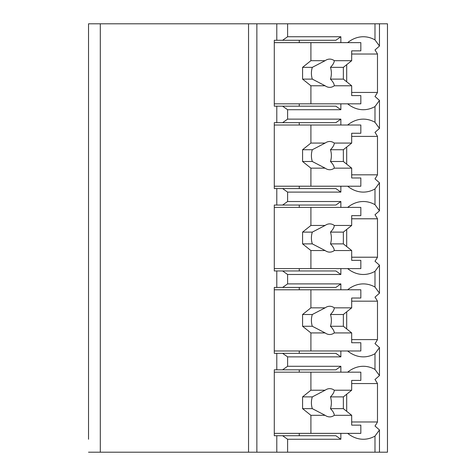 <?xml version="1.0" encoding="UTF-8"?>
<svg xmlns="http://www.w3.org/2000/svg" width="476" height="476" viewBox="0 0 476 476"><rect width="100%" height="100%" fill="white"/><g stroke="black" fill="none" stroke-linecap="round" stroke-linejoin="round"><path stroke-width="0.71" d="M351.687 421.98L377.48 421.98A44.72 31.624 90 0 1 374.987 426.002L379.467 429.959L379.467 452.2L387.47 452.2L387.47 23.8L88.53 23.8L88.53 439.253M88.53 109.718L88.53 119.131M88.53 192.102L88.53 201.515M88.53 274.485L88.53 283.898M88.53 356.869L88.53 366.282M88.53 23.8L88.53 36.747M379.467 452.2L88.53 452.2M100.299 23.8L100.299 452.2M340.864 103.833L340.864 109.718L287.605 109.718L282.613 106.184L274.289 106.184L274.289 40.276L276.788 40.276L276.788 23.8M276.788 106.184L276.788 122.659L274.289 122.659L274.289 188.567L276.788 188.567L276.788 205.049L274.289 205.049L274.289 270.951L276.788 270.951L276.788 287.433L274.289 287.433L274.289 353.341L276.788 353.341L276.788 369.816L274.289 369.816L274.289 435.724L276.788 435.724L276.788 452.2M282.613 40.276L287.605 36.747L340.864 36.747L335.872 40.276L276.788 40.276M282.613 435.724L335.872 435.724L340.864 439.253L287.605 439.253L282.613 435.724L276.788 435.724M287.605 439.253L287.605 452.2M340.864 350.985L340.864 356.869L287.605 356.869L282.613 353.341L276.788 353.341M287.605 356.869L287.605 366.282L340.864 366.282L335.872 369.816L282.613 369.816L287.605 366.282M282.613 369.816L276.788 369.816M340.864 268.601L340.864 274.485L287.605 274.485L282.613 270.951L276.788 270.951M287.605 274.485L287.605 283.898L340.864 283.898L340.864 289.783M276.788 287.433L282.613 287.433L287.605 283.898M340.864 186.217L340.864 192.102L287.605 192.102L282.613 188.567L276.788 188.567M287.605 192.102L287.605 201.515L340.864 201.515L340.864 207.399M276.788 205.049L282.613 205.049L287.605 201.515M287.605 109.718L287.605 119.131L340.864 119.131L340.864 125.015M276.788 122.659L282.613 122.659L287.605 119.131M287.605 23.8L287.605 36.747M340.864 433.368L340.864 439.253M347.653 433.368A44.72 31.624 90 0 0 363.337 439.253A44.72 31.624 90 0 0 374.987 436.105L374.987 452.2M347.653 350.985A44.72 31.624 90 0 0 363.337 356.869A44.72 31.624 90 0 0 374.987 353.722L374.987 369.43A44.72 31.624 90 0 0 363.337 366.282A44.72 31.624 90 0 0 347.653 372.167M340.864 366.282L340.864 372.167M347.653 268.601A44.72 31.624 90 0 0 363.337 274.485A44.72 31.624 90 0 0 374.987 271.338L374.987 287.046A44.72 31.624 90 0 0 363.337 283.898A44.72 31.624 90 0 0 347.653 289.783M347.653 186.217A44.72 31.624 90 0 0 363.337 192.102A44.72 31.624 90 0 0 374.987 188.954L374.987 204.662A44.72 31.624 90 0 0 363.337 201.515A44.72 31.624 90 0 0 347.653 207.399M347.653 103.833A44.72 31.624 90 0 0 363.337 109.718A44.72 31.624 90 0 0 374.987 106.57L374.987 122.278A44.72 31.624 90 0 0 363.337 119.131A44.72 31.624 90 0 0 347.653 125.015M374.987 23.8L374.987 39.895A44.72 31.624 90 0 0 363.337 36.747A44.72 31.624 90 0 0 347.653 42.632M340.864 36.747L340.864 42.632M299.255 435.724L299.255 433.368M299.255 372.167L299.255 369.816M346.689 411.318L346.689 394.223M379.467 429.959L374.987 436.105M374.987 106.57L379.467 100.418L374.987 96.461A44.72 31.624 90 0 0 377.48 92.445L377.48 54.02A44.72 31.624 90 0 0 374.987 49.998L379.467 46.041L374.987 39.895M377.48 421.98L377.48 383.555A44.72 31.624 90 0 0 374.987 379.539L379.467 375.582L374.987 369.43M374.987 353.722L379.467 347.575L374.987 343.618A44.72 31.624 90 0 0 377.48 339.596L377.48 301.171A44.72 31.624 90 0 0 374.987 297.155L379.467 293.198L374.987 287.046M374.987 271.338L379.467 265.191L374.987 261.235A44.72 31.624 90 0 0 377.48 257.213L377.48 218.787A44.72 31.624 90 0 0 374.987 214.765L379.467 210.809L374.987 204.662M374.987 188.954L379.467 182.802L374.987 178.845A44.72 31.624 90 0 0 377.48 174.829L377.48 136.404A44.72 31.624 90 0 0 374.987 132.382L379.467 128.425L374.987 122.278M377.48 92.445L351.687 92.445M377.48 339.596L351.687 339.596M282.613 353.341L335.872 353.341L340.864 356.869M299.255 353.341L299.255 350.985M282.613 287.433L335.872 287.433L340.864 283.898M299.255 289.783L299.255 287.433M377.48 301.171L351.687 301.171M346.689 328.934L346.689 311.834M274.289 289.783L360.838 289.783L360.838 298.024L351.687 298.024L351.687 307.841L334.301 307.841A14.125 9.984 90 0 0 329.713 306.264A14.125 9.984 90 0 0 325.126 307.841L310.905 307.841L302.581 314.499L302.581 326.268L312.315 326.268L325.126 332.926L310.905 332.926L310.905 350.985L360.838 350.985L360.838 342.744L351.687 342.744L351.687 332.926L334.301 332.926C334.206 331.01 332.932 328.791 330.469 326.268L343.363 326.268L351.687 332.926M310.905 289.783L310.905 307.841M325.126 332.926A14.125 9.984 90 0 0 329.713 334.509A14.125 9.984 90 0 0 334.301 332.926M351.687 307.841L343.363 314.499L343.363 326.268M330.469 326.268A14.125 9.984 90 0 0 330.469 314.499L343.363 314.499M330.469 314.499C332.932 311.982 334.206 309.763 334.301 307.841M325.126 307.841L312.315 314.499A14.125 9.984 90 0 0 312.315 326.268M302.581 314.499L312.315 314.499M302.581 326.268L310.905 332.926M274.289 350.985L310.905 350.985M377.48 383.555L351.687 383.555M377.48 257.213L351.687 257.213M282.613 270.951L335.872 270.951L340.864 274.485M299.255 270.951L299.255 268.601M282.613 205.049L335.872 205.049L340.864 201.515M299.255 207.399L299.255 205.049M377.48 218.787L351.687 218.787M346.689 246.55L346.689 229.45M274.289 207.399L360.838 207.399L360.838 215.64L351.687 215.64L351.687 225.457L334.301 225.457A14.125 9.984 90 0 0 329.713 223.875A14.125 9.984 90 0 0 325.126 225.457L310.905 225.457L302.581 232.115L302.581 243.885L312.315 243.885L325.126 250.543L310.905 250.543L310.905 268.601L360.838 268.601L360.838 260.36L351.687 260.36L351.687 250.543L334.301 250.543C334.206 248.627 332.932 246.407 330.469 243.885L343.363 243.885L351.687 250.543M310.905 207.399L310.905 225.457M325.126 250.543A14.125 9.984 90 0 0 329.713 252.125A14.125 9.984 90 0 0 334.301 250.543M351.687 225.457L343.363 232.115L343.363 243.885M330.469 243.885A14.125 9.984 90 0 0 330.469 232.115L343.363 232.115M330.469 232.115C332.932 229.593 334.206 227.373 334.301 225.457M325.126 225.457L312.315 232.115A14.125 9.984 90 0 0 312.315 243.885M302.581 232.115L312.315 232.115M302.581 243.885L310.905 250.543M274.289 268.601L310.905 268.601M377.48 174.829L351.687 174.829M282.613 188.567L335.872 188.567L340.864 192.102M299.255 188.567L299.255 186.217M282.613 122.659L335.872 122.659L340.864 119.131M299.255 125.015L299.255 122.659M377.48 136.404L351.687 136.404M346.689 164.166L346.689 147.066M274.289 125.015L360.838 125.015L360.838 133.256L351.687 133.256L351.687 143.074L334.301 143.074A14.125 9.984 90 0 0 329.713 141.491A14.125 9.984 90 0 0 325.126 143.074L310.905 143.074L302.581 149.732L302.581 161.501L312.315 161.501L325.126 168.159L310.905 168.159L310.905 186.217L360.838 186.217L360.838 177.976L351.687 177.976L351.687 168.159L334.301 168.159C334.206 166.237 332.932 164.018 330.469 161.501L343.363 161.501L351.687 168.159M310.905 125.015L310.905 143.074M325.126 168.159A14.125 9.984 90 0 0 329.713 169.736A14.125 9.984 90 0 0 334.301 168.159M351.687 143.074L343.363 149.732L343.363 161.501M330.469 161.501A14.125 9.984 90 0 0 330.469 149.732L343.363 149.732M330.469 149.732C332.932 147.209 334.206 144.99 334.301 143.074M325.126 143.074L312.315 149.732A14.125 9.984 90 0 0 312.315 161.501M302.581 149.732L312.315 149.732M302.581 161.501L310.905 168.159M274.289 186.217L310.905 186.217M377.48 54.02L351.687 54.02M346.689 81.777L346.689 64.682M299.255 106.184L299.255 103.833M299.255 42.632L299.255 40.276M282.613 106.184L335.872 106.184L340.864 109.718M274.289 42.632L360.838 42.632L360.838 50.867L351.687 50.867L351.687 60.69L334.301 60.69A14.125 9.984 90 0 0 329.713 59.107A14.125 9.984 90 0 0 325.126 60.69L310.905 60.69L302.581 67.348L302.581 79.117L312.315 79.117L325.126 85.775L310.905 85.775L310.905 103.833L360.838 103.833L360.838 95.593L351.687 95.593L351.687 85.775L334.301 85.775C334.206 83.853 332.932 81.634 330.469 79.117L343.363 79.117L351.687 85.775M310.905 42.632L310.905 60.69M325.126 85.775A14.125 9.984 90 0 0 329.713 87.352A14.125 9.984 90 0 0 334.301 85.775M351.687 60.69L343.363 67.348L343.363 79.117M330.469 79.117A14.125 9.984 90 0 0 330.469 67.348L343.363 67.348M330.469 67.348C332.932 64.825 334.206 62.606 334.301 60.69M325.126 60.69L312.315 67.348A14.125 9.984 90 0 0 312.315 79.117M302.581 67.348L312.315 67.348M302.581 79.117L310.905 85.775M274.289 103.833L310.905 103.833M274.289 372.167L360.838 372.167L360.838 380.407L351.687 380.407L351.687 390.225L334.301 390.225A14.125 9.984 90 0 0 329.713 388.648A14.125 9.984 90 0 0 325.126 390.225L310.905 390.225L302.581 396.883L302.581 408.652L312.315 408.652L325.126 415.31L310.905 415.31L310.905 433.368L360.838 433.368L360.838 425.133L351.687 425.133L351.687 415.31L334.301 415.31C334.206 413.394 332.932 411.175 330.469 408.652L343.363 408.652L351.687 415.31M310.905 372.167L310.905 390.225M325.126 415.31A14.125 9.984 90 0 0 329.713 416.893A14.125 9.984 90 0 0 334.301 415.31M351.687 390.225L343.363 396.883L343.363 408.652M330.469 408.652A14.125 9.984 90 0 0 330.469 396.883L343.363 396.883M330.469 396.883C332.932 394.366 334.206 392.147 334.301 390.225M325.126 390.225L312.315 396.883A14.125 9.984 90 0 0 312.315 408.652M302.581 396.883L312.315 396.883M302.581 408.652L310.905 415.31M274.289 433.368L310.905 433.368M248.543 23.8L248.543 452.2M256.867 23.8L256.867 452.2M379.467 347.575L379.467 375.582M379.467 265.191L379.467 293.198M379.467 182.802L379.467 210.809M379.467 100.418L379.467 128.425M379.467 23.8L379.467 46.041"/></g></svg>
